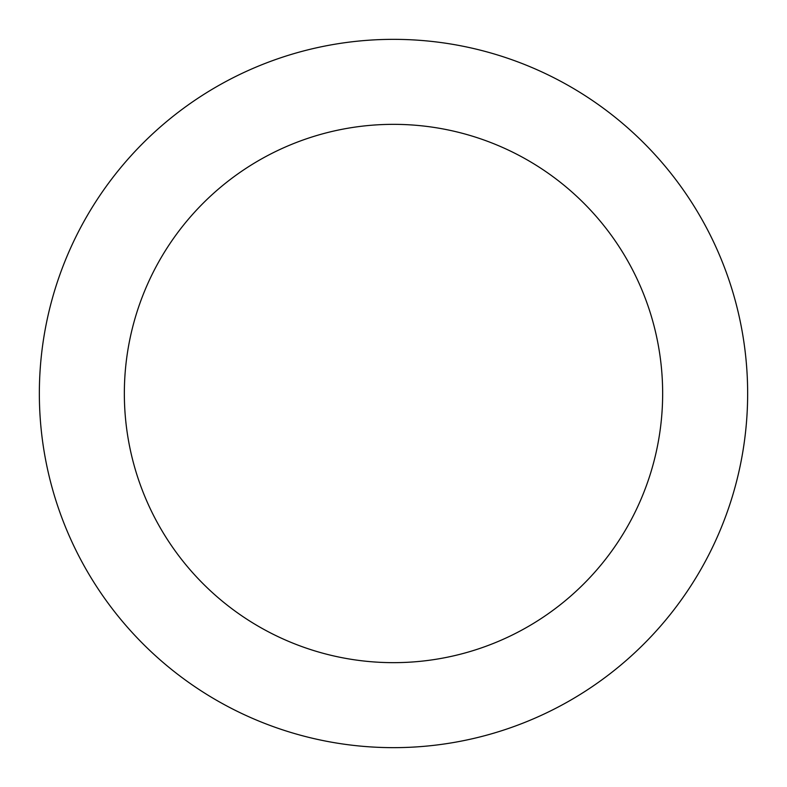 <?xml version="1.0" encoding="UTF-8"?>
<svg xmlns="http://www.w3.org/2000/svg" width="787" height="787" viewBox="0 0 787 787"><rect width="100%" height="100%" fill="white"/><g stroke="black" fill="none" stroke-linecap="round" stroke-linejoin="round"><path stroke-width="1.18" d="M747.65 393.5A354.15 354.15 0 0 1 393.5 747.65A354.15 354.15 0 0 1 39.35 393.5A354.15 354.15 0 0 1 393.5 39.35A354.15 354.15 0 0 1 747.65 393.5M662.654 393.5A269.154 269.154 0 0 1 393.5 662.654A269.154 269.154 0 0 1 124.346 393.5A269.154 269.154 0 0 1 393.5 124.346A269.154 269.154 0 0 1 662.654 393.5"/></g></svg>

